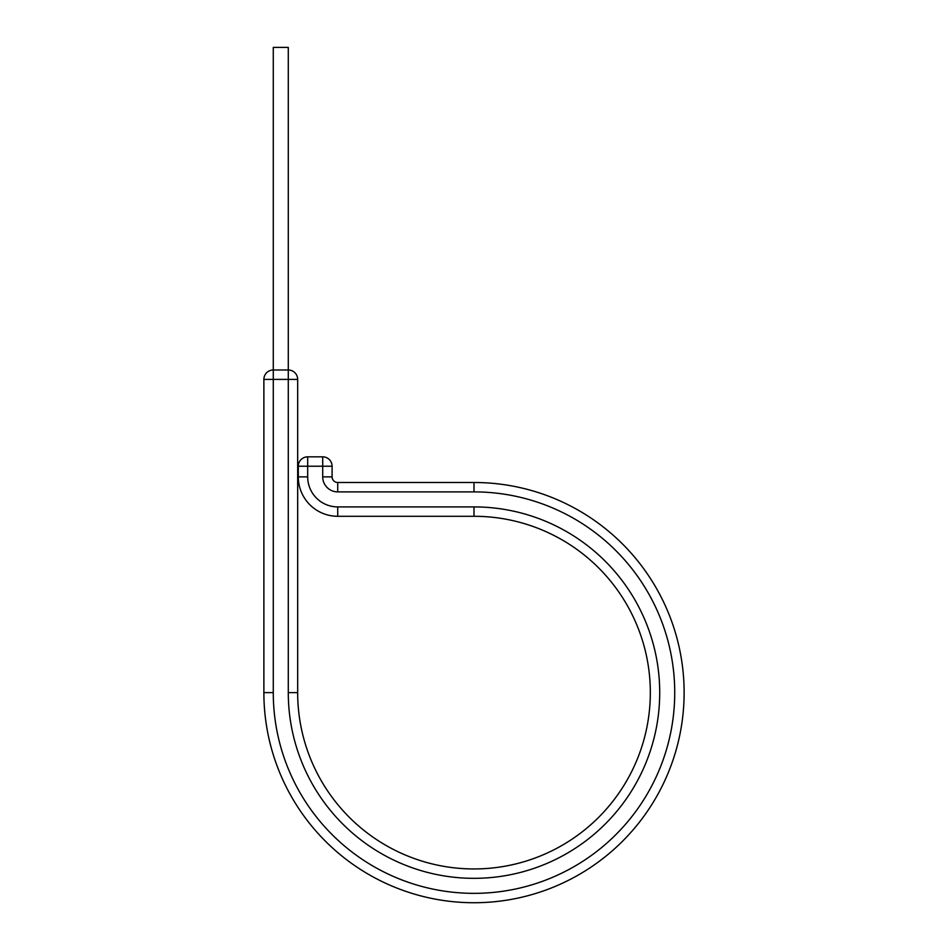 <?xml version="1.0" encoding="UTF-8"?>
<svg xmlns="http://www.w3.org/2000/svg" width="948" height="948" viewBox="0 0 948 948"><rect width="100%" height="100%" fill="white"/><g stroke="black" fill="none" stroke-linecap="round" stroke-linejoin="round"><path stroke-width="1.42" d="M297.672 379.401L288.287 379.401L288.287 370.004L273.273 370.004L273.273 47.4L288.287 47.4L288.287 370.004A9.385 9.385 0 0 1 297.672 379.401L297.672 692.621A176.328 176.328 0 0 0 474 868.949A176.328 176.328 0 0 0 650.328 692.621A176.328 176.328 0 0 0 474 516.293L337.725 516.293A39.425 39.425 0 0 1 298.3 476.868L298.3 466.226A9.385 9.385 0 0 1 307.685 456.841L322.711 456.841A9.385 9.385 0 0 1 332.096 466.226L298.3 466.226M474 482.496L474 491.894A200.727 200.727 0 0 1 674.727 692.621A200.727 200.727 0 0 1 474 893.348A200.727 200.727 0 0 1 273.273 692.621L263.876 692.621A210.124 210.124 0 0 0 474 902.733A210.124 210.124 0 0 0 684.124 692.621A210.124 210.124 0 0 0 474 482.496L337.725 482.496A5.629 5.629 0 0 1 332.096 476.868L332.096 466.226A9.385 9.385 0 0 0 322.711 456.841L322.711 476.868L332.096 476.868M684.124 692.621A210.124 210.124 0 0 1 474 902.733A210.124 210.124 0 0 1 263.876 692.621L263.876 379.401A9.385 9.385 0 0 1 273.273 370.004L273.273 379.401L263.876 379.401M297.672 692.621L288.287 692.621A185.713 185.713 0 0 0 474 878.334A185.713 185.713 0 0 0 659.713 692.621A185.713 185.713 0 0 0 474 506.907L337.725 506.907A30.04 30.04 0 0 1 307.685 476.868L307.685 456.841M650.328 692.621A176.328 176.328 0 0 0 474 516.293L474 506.907A185.713 185.713 0 0 1 659.713 692.621M337.725 506.907L337.725 516.293A39.425 39.425 0 0 1 298.3 476.868L307.685 476.868M474 491.894L337.725 491.894L337.725 482.496M337.725 491.894A15.014 15.014 0 0 1 322.711 476.868M288.287 692.621L288.287 379.401L273.273 379.401L273.273 692.621"/></g></svg>
